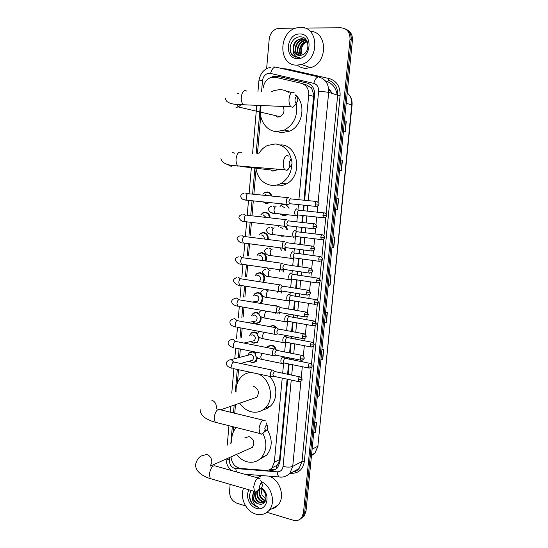 <?xml version="1.0" encoding="UTF-8"?>
<svg xmlns="http://www.w3.org/2000/svg" width="548" height="548" viewBox="0 0 548 548"><rect width="100%" height="100%" fill="white"/><g stroke="black" fill="none" stroke-linecap="round" stroke-linejoin="round"><path stroke-width="0.82" d="M285.816 204.253L289.207 208.082M287.084 214.885L283.659 215.864L280.494 214.158M286.207 226.434L287.495 229.523M283.837 236.085L281.782 236.298L279.823 235.585M285.035 248.011L285.666 250.84M283.2 268.404L283.583 269.493M283.597 269.568L283.727 272.014M281.919 291.104L281.693 293.057M273.212 305.579L275.445 305.387L277.589 306.311M279.966 312.586L279.549 313.956M269.965 326.286L273.616 325.334L277.48 328.368M266.924 347.569L268.061 346.158L271.801 345.172C274.171 345.795 275.665 347.446 276.281 350.145M260.91 214.72L262.759 212.877L265.568 212.261C268.308 212.816 269.835 214.686 270.157 217.878M264.862 223.974L264.184 223.899M258.978 235.106L260.814 233.14L263.766 232.475C267.047 233.332 268.534 235.688 268.232 239.538M265.342 260.937C266.458 256.834 265.198 254.169 261.574 252.957L258.683 253.635L257.087 255.389L258.889 253.292L261.971 252.58C265.814 253.854 267.157 256.67 266.013 261.033M262.752 282.227C265.006 277.863 264.02 274.774 259.793 272.966L256.786 273.685L255.197 275.569L256.985 273.336L260.184 272.575C264.636 274.438 265.718 277.692 263.437 282.336M271.075 195.985C270.349 193.814 268.993 192.581 266.986 192.28L264.499 192.807L262.882 194.232L264.725 192.499L267.383 191.937C269.582 192.273 271.048 193.643 271.781 196.054M269.815 202.589L266.335 203.692L263.122 201.897M259.505 303.263L260.259 302.804C263.382 298.509 262.636 295.201 258.019 292.872L254.902 293.632L253.32 295.653L255.094 293.269L258.409 292.461L260.923 293.707M262.376 295.749C263.437 298.708 262.91 301.14 260.8 303.051L260.279 303.393M253.231 313.093L256.642 312.244L259.005 313.388M260.978 316.71C261.451 319.217 260.841 321.224 259.142 322.731L255.628 323.621M249.689 335.362L251.374 332.807L254.889 331.924L257.313 333.157M259.362 337.397L257.478 342.315L253.882 343.24L251.08 341.61M253.991 351.754L255.752 352.939M257.608 357.899L255.82 361.796L252.135 362.755L249.587 361.344M298.9 199.705L308.702 94.962C308.867 88.851 306.435 84.974 301.414 83.33L275.5 77.268L270.89 77.494C266.465 79.268 263.896 82.803 263.177 88.084M303.976 200.212L313.792 94.571L311.6 88.207L306.935 85.091L302.688 83.734M276.754 468.547L276.13 466.232L277.22 465.211L279.24 461.313L279.535 459.642L287.118 379.161M287.577 374.277L288.549 363.906M289.002 359.139L289.125 357.844M289.584 352.967L290.515 343.055M290.967 338.301L291.146 336.404M291.605 331.533L292.495 322.087M292.94 317.333L293.173 314.84M293.632 309.976L294.481 301.003M294.927 296.249L295.221 293.153M295.68 288.282L296.475 279.802M296.927 275.041L297.276 271.335M297.735 266.465L298.489 258.478M298.934 253.71L299.345 249.395M299.804 244.518L300.51 237.031M300.955 232.256L301.421 227.331M301.886 222.433L302.537 215.467M302.989 210.672L303.517 205.137M230.996 456.874C231.77 463.464 234.996 467.328 240.695 468.465L265.629 470.383C268.143 470.533 270.253 469.691 271.979 467.862L274.343 462.217L282.213 378.113M282.672 373.243L283.604 363.242M284.124 357.68L284.2 356.858M284.659 352.001L285.563 342.336M286.07 336.917L286.2 335.479M286.652 330.629L287.515 321.443M288.022 316.038L288.214 313.983M288.666 309.134L289.481 300.441M289.988 295.036L290.235 292.358M290.687 287.508L291.488 278.925M291.961 273.904L292.269 270.609M292.721 265.753L293.481 257.642M293.947 252.655L294.317 248.737M294.769 243.874L295.488 236.229M295.947 231.283L296.372 226.742M296.831 221.858L297.502 214.693M297.961 209.781L298.441 204.609M260.738 116.018L257.43 153.796M256.06 169.49L253.943 193.65M253.313 200.876L252.121 214.515M251.429 222.392L250.306 235.263M249.559 243.792L248.497 255.902M247.696 265.068L246.703 276.418M245.846 286.234L244.922 296.831M244.004 307.277L243.141 317.128M242.175 328.204L241.38 337.308M240.353 349.014L239.62 357.385M238.544 369.715L237.387 382.929M235.489 404.664L234.736 413.254M233.544 426.865L233.03 432.708M280.035 206.418L281.843 204.664L283.652 204.027M276.014 247.675L276.226 247.306M247.929 354.96L249.546 352.412L252.279 351.405M304.606 200.28L314.566 94.64C314.737 88.577 312.319 84.728 307.305 83.097L277.678 76.193L273.164 76.405L270.856 77.508M274 77.056L277.432 76.425L279.09 76.638L307.305 83.097M304.661 28.044L340.979 27.797C347.055 28.441 350.062 32.229 350.014 39.155L303.455 512.976L301.564 517.819C299.393 520.319 296.619 521.121 293.249 520.223L266.999 512.325M266.609 68.74L269.205 39.148C270.061 33.414 272.945 29.825 277.85 28.386L295.989 28.106M245.62 505.886L237.209 503.352C232.099 501.221 229.55 497.166 229.557 491.2L230.16 484.357M345.404 28.982C349.535 30.907 351.474 34.49 351.22 39.716L304.722 512.161L302.832 516.997L300.434 518.963L302.832 516.997L304.722 512.161L351.22 39.716C351.474 34.49 349.535 30.907 345.404 28.982M268.513 470.074L271.219 470.287C273.733 470.431 275.85 469.588 277.569 467.759L279.905 462.176L287.721 379.291M288.186 374.4L289.159 364.03M289.611 359.262L289.734 357.967M290.193 353.09L291.132 343.171M291.577 338.411L291.755 336.513M292.214 331.65L293.105 322.197M293.557 317.443L293.79 314.942M294.249 310.079L295.098 301.105M295.543 296.352L295.838 293.249M296.297 288.378L297.098 279.891M297.543 275.137L297.893 271.424M298.352 266.554L299.105 258.56M299.557 253.793L299.968 249.477M300.427 244.593L301.133 237.113M301.585 232.331L302.044 227.406M302.51 222.502L303.167 215.535M303.619 210.733L304.14 205.199M276.021 469.081L270.102 469.389M346.617 29.571C350.741 31.496 352.672 35.065 352.419 40.278L305.976 511.359L304.092 516.175L301.701 518.141M320.923 359.721L322.745 359.385L320.902 359.961M321.895 349.877L323.731 349.343L322.745 359.385M317.306 396.41L319.128 395.971L317.278 396.704M318.265 386.717L320.107 386.032L319.128 395.971M313.723 432.735L315.545 432.194L313.689 433.078M314.668 423.193L316.518 422.35L315.545 432.194M331.999 247.408L333.807 247.395L331.985 247.491M333.013 237.092L334.835 237.044L333.807 247.395M335.76 209.199L337.575 209.302L335.76 209.226M336.794 198.725L338.609 198.849L337.575 209.302M340.616 159.961L342.425 160.256L341.377 170.818L339.568 170.572M344.48 120.793L346.274 121.259L345.219 131.931L343.418 131.513M324.574 322.662L326.396 322.436L324.56 322.854M325.56 312.661L327.396 312.291L326.396 322.436M328.266 285.227L330.081 285.104L328.252 285.364M329.266 275.069L331.095 274.856L330.081 285.104M331.081 90.934L328.759 90.393M344.466 120.889L346.274 121.259M340.609 160.002L342.425 160.256M296.913 65.144C277.973 65.774 278.172 31.229 297.201 27.777L300.373 27.4C318.902 26.222 319.909 59.91 301.53 64.472L296.913 65.144M310.175 31.38C327.882 31.359 328.06 63.39 310.435 67.685L305.887 68.336C302.845 68.253 300.119 67.288 297.715 65.431M304.517 39.394L300.599 39.141C293.043 40.49 291.111 52.923 297.523 55.122M307.223 41.627C305.757 39.771 303.935 38.812 301.749 38.75L300.071 38.922C295.201 40.62 292.872 44.128 293.084 49.457C293.947 53.204 296.105 55.211 299.551 55.478C295.036 51.834 297.783 41.833 304.291 40.682L304.818 40.895C298.454 42.025 295.625 51.683 299.872 55.471M305.517 39.97L302.722 40.025C295.769 41.258 293.31 52.279 298.66 55.41M306.401 40.175L305.558 39.881M305.277 39.812L302.195 39.805C295.091 41.066 292.748 52.437 298.372 55.355M306.216 40.525L304.291 40.682M306.442 40.73L304.818 40.895M307.25 41.696L306.894 41.764C300.544 44.676 298.633 49.183 301.167 55.293M307.072 41.429L306.38 41.545C300.455 42.6 297.441 51.231 300.831 55.362M299.551 55.478L301.886 55.081C310.545 52.697 309.51 36.716 300.626 36.86C291.851 36.004 286.536 50.197 292.879 55.595L298.153 57.622L299.941 57.458L298.324 57.362C294.769 56.478 293.029 53.841 293.084 49.457M299.77 33.997C313.641 33.346 311.189 59.417 297.516 58.602C283.878 59.02 286.159 33.497 299.77 33.997M302.16 54.992C300.119 49.382 301.743 44.963 307.038 41.73M301.51 36.963L301.112 36.901M290.351 45.779C289.57 51.32 291.283 55.108 295.495 57.15M295.016 99.496C294.968 101.887 295.488 103.051 296.578 103.003L297.865 100.284L297.694 98.092C296.605 95.982 295.708 96.448 295.016 99.496M294.982 104.846L292.892 107.271L290.906 106.778C289.433 105.141 288.817 102.476 289.043 98.777C289.94 93.29 291.632 91.256 294.118 92.66M276.171 116.71L277.829 117.087L280.069 116.683C283.987 114.196 284.96 110.785 283.001 106.442M279.473 116.895L279.425 116.532M276.199 116.717L276.13 115.765M296.173 103.476C298.126 115.553 294.187 124.417 284.344 130.068L276.528 131.568C265.444 131.239 257.622 117.779 261.225 105.524M271.233 91.893L274.137 90.523L280.302 89.509L284.844 90.338L288.988 92.489M295.441 94.948C306.442 103.613 302.777 125.944 289.645 131.157L281.898 132.637L277.72 131.801M286.762 91.139L291.851 92.585M289.18 163.051C289.118 165.229 289.597 166.318 290.618 166.304L292.043 163.441L291.913 161.496C290.83 159.4 289.919 159.92 289.18 163.051M289.776 165.989C289.07 168.428 288.07 169.88 286.782 170.353L284.885 169.777C283.569 168.263 283.028 165.825 283.248 162.468C284.227 156.742 286.001 154.611 288.584 156.084M272.678 171.099L275.754 170.551L277.473 169.168M275.13 170.825L275.041 170.462M271.842 170.894L271.692 170.072M291.81 164.64C291.262 173.086 287.721 179.312 281.192 183.327C278.151 184.991 274.986 185.69 271.698 185.402C262.581 183.792 257.272 177.785 255.786 167.38M258.663 153.885C260.841 150.056 263.766 147.254 267.438 145.487L275.418 143.939C284.213 145.158 289.604 150.748 291.598 160.715M280.788 144.871C298.448 144.98 302.989 175.792 286.501 183.806C283.48 185.457 280.343 186.142 277.083 185.861M264.8 428.605L265.725 430.934C266.732 430.618 267.397 429.44 267.712 427.392L267.677 426.18C266.65 424.323 265.691 425.132 264.8 428.605M264.958 430.276C263.869 432.715 262.656 434.023 261.307 434.201L259.923 433.516L259.033 428.57C260.375 421.871 262.437 419.241 265.225 420.665M258.245 373.935C270.589 378.867 274.829 399.444 265.232 408.013C261.273 411.692 256.656 412.959 251.381 411.815C246.648 410.582 242.785 407.705 239.777 403.17M236.072 391.772C235.832 385.265 237.818 380.052 242.031 376.127C244.751 373.784 247.888 372.565 251.45 372.482M250.409 372.53L250.785 372.339M253.231 398.499L256.759 397.273C259.636 392.56 258.608 388.916 253.662 386.34M269.383 376.318C277.459 384.073 278.048 399.143 270.575 406.006L266.91 408.644L262.698 410.02M259.464 486.795L260.293 488.953C261.334 488.624 262.033 487.391 262.376 485.247L262.355 484.144C261.334 482.37 260.375 483.254 259.464 486.795M259.533 488.124C258.368 490.624 257.115 491.946 255.772 492.09L254.498 491.419L253.724 486.871C255.149 479.98 257.259 477.205 260.053 478.555M249.443 448.668L252.423 447.339C255.012 442.757 253.923 439.181 249.155 436.619L244.901 437.749M262.876 433.441C267.362 442.729 266.821 450.846 261.252 457.799C257.265 461.8 252.477 463.115 246.895 461.745C242.839 460.58 239.373 458.142 236.517 454.422M231.907 443.202C231.174 436.941 232.599 431.714 236.188 427.536M267.171 429.447C272.719 439.03 272.534 447.641 266.602 455.258L259.533 459.368M265.177 194.382L267.321 195.609M268.972 202.5L266.006 203.308L263.246 201.904M288.892 197.76L288.317 197.486C287.275 197.643 286.604 198.808 286.303 200.979L287.07 204.383L288.536 204.219M290.33 198.691L288.878 201.219L289.426 203.678L290.241 203.767M263.088 214.768L266.061 217.412M260.937 214.72L262.54 213.193L265.177 212.617C267.712 213.124 269.143 214.85 269.479 217.803M286.899 219.775L286.289 219.501C285.248 219.7 284.576 220.885 284.275 223.057L285.001 226.351L286.467 226.208M288.289 220.734L286.837 223.303L287.364 225.68L288.173 225.776M261.019 235.065L261.725 235.051C263.574 235.537 264.41 236.866 264.246 239.031M259.005 235.106L260.601 233.469L263.369 232.845C266.438 233.647 267.835 235.846 267.561 239.455M284.926 241.668L284.275 241.387C283.234 241.634 282.556 242.839 282.254 245.004L282.953 248.189L284.405 248.066M311.915 246.066L286.268 242.641L284.816 245.251L285.316 247.559L286.111 247.662M258.964 255.279L259.93 255.217C262.314 256.122 262.992 257.868 261.958 260.464M282.96 263.43L282.268 263.15C281.227 263.444 280.555 264.663 280.254 266.814L280.919 269.904L282.357 269.801M309.832 268.184L284.254 264.424L282.802 267.075L283.282 269.308L284.063 269.424M256.93 275.397L258.149 275.274C260.971 276.699 261.396 278.713 259.423 281.316L258.855 281.624M281.001 285.056L280.275 284.782C279.233 285.118 278.562 286.364 278.261 288.508L278.891 291.502L280.316 291.413M307.757 290.166L282.254 286.077L280.802 288.769L281.254 290.933L282.028 291.057M254.923 295.427L256.375 295.221C259.149 296.632 259.594 298.626 257.711 301.208L255.354 301.564M254.751 302.455L254.231 301.921M279.055 306.565L278.295 306.284C277.247 306.668 276.576 307.935 276.281 310.072L276.877 312.97L278.288 312.894M305.702 312.018L280.268 307.599L278.816 310.339L279.247 312.435L280.001 312.566M252.936 315.36L254.608 315.066C257.341 316.463 257.807 318.436 256.005 320.991L253.758 321.423M260.04 315.977C260.91 318.628 260.423 320.806 258.588 322.505L255.3 323.341L252.601 321.765M251.47 315.627L253.046 313.463L256.252 312.661L259.094 314.381M277.117 327.937L276.329 327.67C275.281 328.094 274.61 329.375 274.308 331.506L274.884 334.314L276.274 334.259M303.654 333.739L278.288 329.006L276.836 331.78L277.247 333.814L277.987 333.951M250.984 335.205L252.847 334.801C255.539 336.184 256.026 338.143 254.299 340.671L243.97 343.062M258.601 336.876C258.923 339.054 258.368 340.794 256.923 342.103L253.546 342.973L250.97 341.493M249.641 335.499L251.196 333.184L254.491 332.355L257.17 333.917M275.192 349.192L274.37 348.925C273.322 349.398 272.651 350.699 272.349 352.823L272.897 355.542L274.267 355.501M301.619 355.337L276.322 350.282L274.87 353.104L275.26 355.07L275.986 355.214M231.201 359.55L251.1 354.426C253.758 355.803 254.258 357.748 252.607 360.248L250.587 360.796M256.944 357.447L255.258 361.605L251.806 362.502L249.361 361.125M247.84 355.268L249.367 352.802L252.744 351.939L255.471 353.59M273.274 370.318L272.425 370.064C271.37 370.578 270.698 371.893 270.404 374.01L270.924 376.647L272.267 376.627M299.592 376.805L274.37 371.441L272.911 374.298L273.479 376.36L271.192 376.866M282.426 206.521L284.631 207.596M297.146 209.117L296.591 208.863C294.577 210.37 294.166 212.617 295.372 215.611L296.742 215.467M286.227 214.795L283.343 215.487L280.644 214.179M280.076 206.418L281.631 204.979L284.364 204.363C286.357 204.671 287.734 205.884 288.488 208.007M298.571 210.055L297.167 212.556L297.687 214.932L298.448 215.015M280.247 227.091L283.234 229.016M295.18 230.633L294.584 230.372C292.584 231.914 292.166 234.147 293.331 237.072L294.694 236.948M282.583 235.928L280.377 235.654M278.055 227.098L279.398 225.687M296.557 231.585L295.153 234.126L295.646 236.435L296.399 236.524M284.583 225.701L286.803 229.441M293.214 252.018L292.591 251.758C290.611 253.327 290.18 255.546 291.296 258.416L292.659 258.307M276.055 247.675L276.288 247.312M319.799 256.505L294.55 252.998L293.146 255.574L293.618 257.813L294.358 257.909M279.788 247.771L281.576 250.292M284.405 248.217L284.987 250.744M291.269 273.288L290.604 273.02C288.638 274.623 288.2 276.829 289.282 279.644L290.632 279.549M317.737 278.11L292.557 274.281L291.152 276.898L291.605 279.069L292.337 279.179M279.418 269.691L279.754 271.431M282.953 269.774L283.069 271.918M289.33 294.427L288.632 294.166C286.686 295.797 286.234 297.996 287.282 300.749L288.611 300.674M315.682 299.585L290.577 295.447L289.173 298.105L289.604 300.208L290.317 300.325M277.891 291.337L277.781 292.427M281.247 291.296L281.042 292.954M287.399 315.443L286.666 315.189C284.741 316.854 284.282 319.032 285.289 321.738L286.604 321.676M274.24 305.75L275.062 305.805M313.648 320.943L288.604 316.491L287.2 319.183L287.611 321.224L288.317 321.347M275.856 312.792L275.651 313.278M279.247 312.792L278.911 313.846M285.474 336.342L284.713 336.095C282.809 337.787 282.343 339.959 283.309 342.61L284.611 342.562M269.863 326.615L273.233 325.765L276.267 327.683M311.62 342.171L286.645 337.41L285.241 340.15L285.631 342.123L286.323 342.253M269.623 348.096L269.972 348.165M283.563 357.118L282.775 356.878C280.884 358.604 280.412 360.769 281.343 363.365L282.624 363.331M267.006 347.583L267.904 346.548L271.411 345.617C273.363 346.096 274.706 347.398 275.439 349.542M309.606 363.276L284.7 358.221L283.295 360.988L283.665 362.906L284.337 363.043M261.245 481.562C271.63 485.98 276.158 502.811 268.972 510.469C265.424 514.312 261.026 515.517 255.779 514.079C246.031 511.435 239.51 497.502 243.586 488.254M257.211 477.76L262.115 475.582M255.341 492.036C254.683 497.125 256.45 500.673 260.636 502.674L264.321 502.626M254.93 491.837C253.984 497.111 255.704 500.824 260.095 502.982L264.232 502.722M257.423 491.289C256.998 496.193 258.786 499.584 262.8 501.454L265.006 501.749M256.854 491.727C256.498 496.577 258.3 499.92 262.266 501.756L264.828 502.016M259.786 489.296C258.896 494.495 260.615 498.139 264.944 500.235L265.65 500.427M259.218 489.693C258.396 494.858 260.122 498.475 264.41 500.543L265.506 500.797M253.923 491.255C251.902 496.94 253.416 501.16 258.457 503.913L260.492 504.222C267.554 504.619 267.876 492.138 260.827 488.741M260.492 504.222L258.348 503.975C255.19 502.824 253.21 500.427 252.402 496.783L253.614 491.159M266.02 498.872L262.047 495.159L265.986 499.118M261.464 488.015C271.459 494.344 266.876 512.085 256.306 508.291C249.258 506.455 245.079 495.659 249.141 489.864M251.292 490.487C248.724 494.7 248.991 499.105 252.101 503.694L256.95 506.934L258.588 507.256L257.122 506.571C253.895 504.468 252.32 501.201 252.402 496.783M262.047 495.159L260.875 488.768M268.856 476.13C279.946 479.356 285.611 497.111 278.028 505.105C275.85 507.578 273.137 508.962 269.904 509.25M249.655 494.495C249.778 501.502 252.758 505.756 258.588 507.256M314.573 94.605L313.792 94.571M311.6 88.207L312.353 86.406M279.973 461.485L279.24 461.313M275.356 77.234L275.719 76.562M313.751 96.462L308.702 94.962M279.535 459.642L274.343 462.217M286.947 69.192L288.344 69.425L288.193 69.98M308.243 200.643L318.635 91.084C318.751 87.029 317.128 84.461 313.764 83.371L269.527 73.206C265.629 73.576 263.293 76.008 262.519 80.501L261.554 91.571M258.882 80.905L262.519 80.501M229.612 457.498L229.379 460.101C229.379 464.259 231.146 467.04 234.688 468.444L277.22 471.835C280.508 471.821 282.453 470.02 283.049 466.43L291.241 380.038M236.476 471.938L235.729 468.629M282.864 68.76L287.008 68.966L329.348 78.597C336.78 80.96 340.37 86.598 340.103 95.496L304.352 461.478C303.003 469.355 298.694 473.308 291.426 473.335L290.399 473.253M350.014 39.155L352.419 40.278M303.455 512.976L305.976 511.359M313.764 83.371C315.114 78.871 316.84 76.747 318.95 76.98C325.67 79.131 328.91 84.248 328.684 92.338L337.664 95.188C337.897 87.276 334.712 82.262 328.094 80.152L329.348 78.597M270.623 73.343C271.911 68.959 273.678 66.904 275.925 67.185L318.621 76.905M273.733 66.918L275.5 67.096M300.893 381.353L292.721 466.369L302.003 461.485L311.148 367.55M283.049 466.43C287.09 467.355 290.31 467.334 292.721 466.369L289.734 473.609L299.057 468.588L302.003 461.485L304.352 461.478M292.755 471.986L299.057 468.588C297.441 470.54 295.304 471.691 292.653 472.04L292.659 472.034M318.635 91.084L328.684 92.338L318.121 202.185M317.751 206.041L317.162 212.179M316.696 217.022L315.97 224.57M315.6 228.406L315.066 233.948M314.6 238.77L313.826 246.819M313.463 250.642L312.983 255.594M312.524 260.396L311.702 268.938M311.339 272.746L310.915 277.103M310.456 281.905L309.593 290.92M309.223 294.721L308.86 298.489M308.401 303.284L307.49 312.771M307.127 316.566L306.818 319.751M306.359 324.546L305.4 334.492M305.037 338.287L304.784 340.89M304.325 345.685L303.325 356.09M302.962 359.878L302.763 361.906M302.304 366.708L301.263 377.558M311.47 364.262L313.203 346.439M313.524 343.158L315.271 325.211M315.593 321.923L317.347 303.866M317.669 300.571L319.436 282.391M319.758 279.09L321.539 260.793M321.861 257.485L323.656 239.072M323.978 235.75L325.786 217.227M326.108 213.891L337.664 95.188L340.103 95.496M260.341 105.483L256.135 153.7M254.943 167.311L252.649 193.567M252.025 200.739L250.826 214.487M250.148 222.241L249.011 235.291M248.278 243.62L247.203 255.978M246.422 264.883L245.408 276.548M244.579 286.029L243.62 297.009M242.743 307.058L241.846 317.361M240.915 327.971L240.079 337.595M239.099 348.768L238.318 357.721M237.298 369.448L235.325 392.019M234.181 405.116L233.496 412.952M232.311 426.556L230.818 443.654M291.7 375.14L292.687 364.749M293.139 359.974L293.262 358.673M293.728 353.782L294.673 343.849M295.125 339.075L295.304 337.178M295.762 332.3L296.66 322.827M297.112 318.059L297.352 315.559M297.817 310.682L298.667 301.688M299.119 296.927L299.414 293.817M299.872 288.94L300.681 280.432M301.133 275.665L301.489 271.945M301.948 267.061L302.708 259.053M303.16 254.279L303.571 249.95M304.037 245.059L304.75 237.558M305.202 232.763L305.668 227.831M306.133 222.92L306.798 215.933M307.25 211.124L307.777 205.575M291.426 473.335L291.337 472.746M286.768 69.651L287.008 68.966M281.069 477.109L279.151 476.959C278.062 476.054 277.418 474.349 277.22 471.835M226.619 458.827L229.379 460.101M326.724 82.858L327.355 83.077L326.772 82.94M279.09 76.638L277.678 76.193M272.596 469.581L271.219 470.287M337.232 95.051C335.938 87.495 332.006 82.782 325.423 80.919L325.341 80.898M346.213 103.209L352.056 105.065L317.854 446.236L351.761 104.901C352.117 99.9 350.61 95.893 347.226 92.886M311.47 455.621L314.922 453.134L317.854 446.236L312.107 449.168M329.266 89.235L328.677 89.043M328.69 89.139L331.026 90.865M329.841 285.131L330.855 274.884M333.568 247.401L334.588 237.051M337.335 209.288L338.369 198.828M341.137 170.784L342.185 160.215M344.98 131.876L346.035 121.204M326.149 322.471L327.149 312.339M322.498 359.447L323.491 349.419M318.881 396.046L319.861 386.121M315.299 432.283L316.271 422.46M246.614 91.071C243.935 89.694 242.161 91.667 241.291 96.989C241.099 100.579 241.805 103.168 243.401 104.764L246.21 104.88M238.983 93.66L237.181 93.256M235.989 107.429L238.359 106.963L241.12 104.627M241.654 152.639C238.88 151.193 237.017 153.248 236.058 158.804C235.866 162.064 236.489 164.434 237.907 165.914L240.695 166.14M234.647 153.187L232.208 152.344M227.406 164.366L231.037 166.297L234.243 165.496M256.759 397.273L220.639 409.822C217.652 408.376 215.487 410.897 214.152 417.391L215.172 422.241L217.385 422.796M216.316 408.877L216.46 407.911C216.453 403.849 214.754 401.218 211.377 400.013M252.423 447.339L210.288 466.095L211.829 462.437C211.823 458.429 210.144 455.765 206.802 454.45L202.322 455.614C199.088 456.607 196.821 459.614 195.526 464.656C195.568 473.061 205.747 477.274 210.24 478.582L212.254 479.164M258.17 478.027L215.981 466.177C212.973 464.786 210.761 467.437 209.35 474.123L210.24 478.582L254.498 491.419M315.093 203.89L318.881 204.185C319.484 203.883 318.826 202.993 316.902 201.506C316.045 201.048 315.443 201.842 315.093 203.89L315.6 206.384L316.374 206.466M245.579 193.101L247.196 193.869M287.762 197.643L248.861 193.773C247.532 193.136 246.634 194.184 246.162 196.896L247.018 200.219L248.217 200.349M245.573 199.999L243.894 199.643M312.949 226.324L316.73 226.564C317.189 226.18 316.545 225.29 314.785 223.906C313.922 223.44 313.305 224.248 312.949 226.324L313.429 228.735L314.196 228.831M243.75 214.323L245.525 215.282M285.782 219.652L247.038 215.254C245.696 214.617 244.785 215.672 244.298 218.426L245.114 221.652L246.305 221.789M310.812 248.621L314.586 248.806C315.045 248.443 314.408 247.566 312.675 246.162C311.805 245.696 311.182 246.518 310.812 248.621L311.271 250.963L312.031 251.066M241.928 235.421L243.579 236.805M283.823 241.524L245.23 236.613C243.874 235.969 242.949 237.044 242.449 239.832L243.23 242.956L244.401 243.113M308.688 270.794L312.456 270.918C312.922 270.589 312.291 269.712 310.579 268.287C309.702 267.821 309.072 268.657 308.688 270.794L309.127 273.055L309.873 273.164M240.113 256.402L242.141 257.759M281.871 263.273L243.428 257.841C242.065 257.197 241.12 258.286 240.606 261.122L241.353 264.15L242.504 264.314M306.579 292.831L310.339 292.899C310.798 292.591 310.182 291.721 308.497 290.282C307.606 289.817 306.969 290.666 306.579 292.831L306.996 295.023L307.736 295.139M238.311 277.261L240.435 278.809M279.932 284.892L241.634 278.953C240.257 278.302 239.305 279.411 238.777 282.289L239.483 285.22L240.62 285.398M304.483 314.737L308.236 314.744C308.695 314.456 308.086 313.593 306.421 312.141C305.531 311.675 304.88 312.538 304.483 314.737L304.88 316.86L305.606 316.984M278.007 306.387L239.853 299.941C238.469 299.29 237.503 300.42 236.955 303.332L237.633 306.174C237.037 306.058 231.907 305.202 231.701 301.832C231.509 300.475 232.475 299.359 234.592 298.482L236.524 298.009L238.729 299.756M276.877 312.97L238.743 306.366M302.393 336.513L306.147 336.465C306.599 336.198 306.003 335.328 304.359 333.869C303.462 333.41 302.804 334.287 302.393 336.513L302.77 338.568L303.482 338.698M276.089 327.752L238.079 320.813C236.681 320.162 235.709 321.306 235.147 324.252L235.791 327.012C235.613 327.026 229.996 325.909 229.927 322.553C229.728 321.224 230.667 320.08 232.749 319.135L234.743 318.635L237.024 320.594M274.884 334.314L236.88 327.218M300.325 358.159L304.072 358.063C304.517 357.803 303.928 356.94 302.311 355.474C301.407 355.015 300.742 355.912 300.325 358.159L300.681 360.152L301.379 360.289M274.185 348.994L236.311 341.562C234.907 340.911 233.921 342.082 233.345 345.062L233.962 347.733C234.202 347.877 228.105 346.521 228.16 343.164C227.913 341.877 228.838 340.712 230.927 339.671L232.969 339.15L235.325 341.322M272.897 355.542L235.03 347.946M298.263 379.682L302.003 379.531C302.318 378.867 301.743 378.004 300.27 376.949C299.359 376.497 298.694 377.408 298.263 379.682L298.605 381.614L299.283 381.757M272.294 370.112L234.551 362.187C233.147 361.543 232.147 362.735 231.557 365.749L232.14 368.345C228.406 367.352 226.495 365.79 226.406 363.66C226.146 362.392 227.05 361.207 229.112 360.091L231.208 359.557L233.619 361.933M270.924 376.647L233.181 368.564M322.943 215.343L326.629 215.611C327.231 215.35 326.587 214.474 324.697 212.987C323.868 212.549 323.286 213.336 322.943 215.343L323.423 217.762L324.142 217.844M273.02 206.123L274.754 207.007M276.096 206.692L275.993 206.678C274.911 206.877 274.247 208.082 273.993 210.302L274.781 213.336L275.87 213.46M272.582 212.973L271.603 212.74M320.82 237.257L324.498 237.469C324.957 237.106 324.327 236.236 322.594 234.859C321.765 234.421 321.176 235.222 320.82 237.257L321.279 239.592L321.991 239.681M271.13 227.112L273.007 228.187M274.267 227.941L274.069 227.92C272.986 228.167 272.322 229.386 272.068 231.592L272.822 234.53L273.897 234.667M318.71 259.04L322.382 259.19C322.841 258.855 322.217 257.985 320.512 256.601C319.669 256.163 319.073 256.971 318.71 259.04L319.142 261.3L319.847 261.403M269.246 247.984L271.253 249.265M272.445 249.08L272.157 249.039C271.075 249.326 270.411 250.573 270.157 252.765L270.876 255.608L271.938 255.758M316.607 280.692L320.279 280.795C320.731 280.473 320.114 279.61 318.436 278.213C317.587 277.774 316.984 278.603 316.607 280.692L317.025 282.891L317.724 282.994M267.376 268.739L269.5 270.233M270.63 270.096L270.26 270.041C269.171 270.376 268.506 271.637 268.253 273.822L268.938 276.576L269.986 276.733M314.525 302.222L318.183 302.27C318.635 301.969 318.032 301.105 316.374 299.701C315.518 299.263 314.901 300.099 314.525 302.222L314.915 304.352L315.607 304.462M265.513 289.385L267.739 291.091M268.821 290.995L268.362 290.92C267.28 291.303 266.609 292.577 266.362 294.756L267.02 297.42L268.047 297.585M312.449 323.628L316.107 323.621C316.552 323.334 315.956 322.477 314.319 321.06C313.463 320.621 312.84 321.477 312.449 323.628L312.819 325.69L313.497 325.807M265.451 310.99L265.972 311.833M267.027 311.785L266.486 311.689C265.396 312.113 264.732 313.408 264.485 315.573L265.109 318.148L266.116 318.326M285.289 321.738L265.109 318.148C264.15 317.97 259.183 317.039 258.999 313.696C258.841 312.408 259.718 311.319 261.622 310.435L261.739 310.346M310.387 344.911L314.038 344.85C314.484 344.589 313.894 343.733 312.278 342.295C311.415 341.863 310.785 342.733 310.387 344.911L310.743 346.911L311.401 347.035M264.485 332.376C263.458 332.937 262.834 334.239 262.615 336.273L263.211 338.767L264.198 338.959M308.332 366.064L311.976 365.954C312.422 365.708 311.846 364.858 310.25 363.406C309.38 362.982 308.743 363.865 308.332 366.064L308.675 368.009L309.319 368.133M262.019 353.364L260.752 356.858L261.321 359.276L262.286 359.467M277.22 465.211L271.979 467.862M255.094 293.269L255.635 293.201M264.725 192.499L265.116 192.526M256.985 273.336L257.478 273.288M258.889 253.292L259.355 253.272M260.814 233.14L261.252 233.133M262.759 212.877L263.17 212.884M281.843 204.664L282.227 204.685M274.589 76.85L273.164 76.405M270.315 67.39C264.02 68.836 260.204 73.329 258.889 80.871L257.971 91.448M301.564 517.819L304.092 516.175M244.387 474.157L279.151 476.959C280.473 477.24 284.926 477.76 289.734 473.609M231.146 470.437C227.886 467.43 226.208 463.642 226.098 459.06M256.765 105.332L252.587 153.44M251.409 167.024L249.121 193.334M248.511 200.376L247.292 214.405M246.648 221.83L245.47 235.352M244.792 243.161L243.661 256.19M242.956 264.383L241.867 276.904M241.12 285.481L240.079 297.509M239.298 306.462L238.298 317.998M237.49 327.327L236.531 338.376M235.688 348.083L234.77 358.632M233.893 368.722L231.77 393.163M230.626 406.356L230.126 412.13M228.948 425.707L227.256 445.154M318.189 445.846L314.922 453.134L311.538 454.902M348.507 94.126C351.213 97.112 352.398 100.757 352.056 105.065M328.663 88.851L332.643 93.598M300.071 38.922L300.599 39.141M302.195 39.805L302.722 40.025M306.38 41.545L306.894 41.764M301.53 64.472L310.435 67.685M296.578 103.003L292.892 107.271M225.838 97.982C224.632 102.031 230.934 104.915 243.401 104.764L290.906 106.778M284.344 130.068L289.645 131.157M280.069 116.683L238.359 106.963L237.442 105.757L238.072 104.449M296.626 96.736L295.584 95.4M290.618 166.304L286.782 170.353M220.878 158.009C221.221 162.9 226.899 165.537 237.907 165.914L284.885 169.777M281.192 183.327L286.501 183.806M238.209 166.154L233.523 165.407M275.754 170.551L240.23 166.387M290.961 160.174L289.913 158.721M265.725 430.934L261.307 434.201M200.089 409.431C200.178 413.26 202.438 416.432 206.863 418.939C212.645 421.802 213.199 421.556 215.172 422.241L259.923 433.516M265.232 408.013L270.575 406.006M220.645 409.829L263.163 420.158M267.219 425.214L266.04 422.707M260.293 488.953L255.772 492.09M261.252 457.799L266.602 455.258M261.978 483.274L260.779 480.466M247.1 194.019L247.477 193.78M287.07 204.383L247.018 200.219C243.36 200.164 241.264 198.91 240.736 196.451C240.757 194.746 241.853 193.739 244.031 193.437M318.881 204.185C319.347 205.24 318.258 205.973 315.6 206.384L289.426 203.678M268.602 202.739L269.561 202.787M289.666 203.835L287.405 204.603M316.127 201.431L290.741 198.89M285.001 226.351L245.114 221.652C242.517 221.94 240.449 220.645 238.907 217.768C238.859 216.165 239.928 215.138 242.106 214.686M316.73 226.564C317.196 227.632 316.093 228.352 313.429 228.735L287.364 225.68M287.597 225.838L285.33 226.571M314.011 223.817L288.734 220.933M282.953 248.189L243.23 242.956C240.736 243.209 238.688 241.874 237.092 238.962C236.996 237.435 238.038 236.387 240.202 235.818M314.586 248.806C313.922 249.539 315.47 250.6 311.271 250.963L285.316 247.559M285.542 247.717L283.275 248.408M280.919 269.904L241.353 264.15C238.976 264.369 236.948 262.999 235.284 260.033C235.14 258.588 236.154 257.512 238.318 256.827M312.456 270.918C312.915 272.02 311.805 272.733 309.127 273.055L283.282 269.308M283.501 269.465L281.227 270.123M278.891 291.502L239.483 285.22C237.188 285.405 235.195 283.994 233.489 280.994C233.297 279.617 234.284 278.528 236.448 277.713M282.96 286.529L281.261 285.412M310.339 292.899C310.791 294.029 309.675 294.735 306.996 295.023L281.254 290.933M259.423 281.316L257.944 281.48M281.473 291.091L279.192 291.721M254.532 301.873L254.628 302.345M280.994 308.051L279.302 306.914M308.236 314.744C307.544 315.552 309.099 316.593 304.88 316.86L279.247 312.435M257.711 301.208L252.265 302.037M260.259 302.804L261.266 302.647M279.459 312.593L277.178 313.189M253.032 321.683L253.251 322.388M279.035 329.451L277.356 328.286M306.147 336.465C305.421 337.301 307.051 338.308 302.77 338.568L277.247 333.814M256.005 320.991L247.758 322.58M258.588 322.505L259.608 322.306M277.452 333.972L275.171 334.533M251.505 341.37L251.847 342.253M277.083 350.72L275.425 349.528M304.072 358.063C304.496 359.255 303.366 359.954 300.681 360.152L275.26 355.07M256.923 342.103L257.95 341.863M275.459 355.227L273.171 355.755M249.95 360.968L250.436 361.968M275.144 371.866L273.5 370.647M302.003 379.531C302.428 380.737 301.297 381.429 298.605 381.614L273.288 376.209M252.607 360.248L240.668 363.475M255.258 361.605L256.3 361.317M274.671 207.151L275.37 206.891M295.372 215.611L274.781 213.336C271.863 213.617 269.712 212.336 268.328 209.494C268.41 207.836 269.417 206.836 271.342 206.507M326.629 215.611C325.992 216.268 327.54 217.316 323.423 217.762L297.687 214.932M297.913 215.083L295.68 215.809M286.179 214.823L286.625 214.837M323.971 212.912L298.975 210.24M272.842 228.365L273.493 228.126M293.331 237.072L272.822 234.53C269.972 234.743 267.842 233.421 266.444 230.564C266.458 229.009 267.438 227.995 269.363 227.53M324.498 237.469C324.964 238.503 323.889 239.209 321.279 239.592L295.646 236.435M295.865 236.578L293.632 237.277M321.882 234.77L296.982 231.777M271.013 249.463L271.63 249.23M291.296 258.416L270.876 255.608C268.13 255.779 266.027 254.416 264.568 251.525C264.54 250.039 265.485 249.011 267.403 248.436M322.382 259.19C322.847 260.238 321.772 260.944 319.142 261.3L293.618 257.813M293.831 257.957L291.598 258.622M269.191 270.438L269.774 270.219M289.282 279.644L268.938 276.576C266.307 276.719 264.232 275.315 262.698 272.363C262.622 270.952 263.547 269.904 265.458 269.219M320.279 280.795C319.587 281.542 321.21 282.521 317.025 282.891L291.605 279.069M291.81 279.213L289.57 279.85M267.376 291.296L267.938 291.084M287.282 300.749L267.02 297.42C264.472 297.523 262.417 296.078 260.841 293.084C260.738 291.721 261.636 290.652 263.533 289.885M291.248 295.872L289.57 294.756M318.183 302.27C318.635 303.359 317.539 304.058 314.915 304.352L289.604 300.208M289.803 300.352L287.563 300.955M265.561 312.031L266.109 311.833M289.296 316.908L287.632 315.771M316.107 323.621C316.552 324.724 315.456 325.416 312.819 325.69L287.611 321.224M287.81 321.368L285.563 321.943M283.309 342.61L263.211 338.767C262.67 338.712 257.218 337.527 257.163 334.191L258.827 331.314M287.358 337.821L285.7 336.664M314.038 344.85C313.312 345.678 314.956 346.61 310.743 346.911L285.631 342.123M285.823 342.267L283.576 342.808M281.343 363.365L261.321 359.276C261.218 359.385 255.183 357.823 255.341 354.577L256.293 352.213M285.426 358.618L283.782 357.433M311.976 365.954C312.408 367.105 311.305 367.79 308.675 368.009L283.665 362.906M283.85 363.05L281.604 363.564M268.972 510.469L278.028 505.105"/></g></svg>
